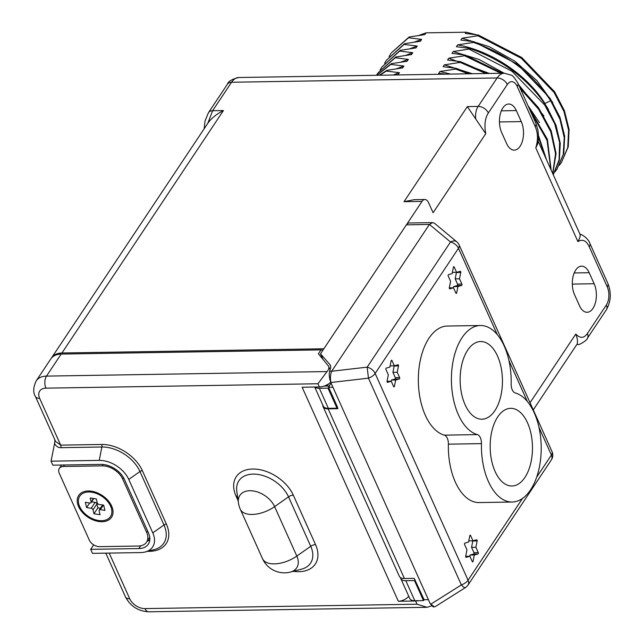 <?xml version="1.0" encoding="UTF-8"?>
<svg xmlns="http://www.w3.org/2000/svg" width="644" height="644" viewBox="0 0 644 644"><rect width="100%" height="100%" fill="white"/><g stroke="black" fill="none" stroke-linecap="round" stroke-linejoin="round"><path stroke-width="0.97" d="M320.503 353.822L406.364 224.877L429.427 224.426L450.518 241.991A8.573 5.643 33.7 0 1 458.48 248.294A8.573 4.46 155.8 0 0 459.108 244.897A8.573 8.573 0 0 0 456.773 241.822A8.573 5.498 -50.2 0 0 450.518 241.991L367.177 367.144L368.449 378.165L330.903 382.504L331.129 383.228C329.35 378.777 328.851 374.768 329.648 371.21L330.533 368.086A12.003 6.239 -24.2 0 0 330.428 365.389A12.003 6.239 -24.2 0 0 329.889 364.56L320.503 353.822L323.03 359.441M330.903 382.504C330.106 378.326 330.356 374.575 331.66 371.25L429.371 224.506M328.351 408.336L337.013 408.199L337.593 407.322L328.601 387.31L329.438 386.046L328.005 388.155L319.352 388.292L328.351 408.336A10.264 5.337 155.8 0 1 323.28 406.114L314.707 387.036M329.189 386.022L331.097 383.156M328.601 387.31L332.932 387.237L428.405 599.653L424.082 599.717L414.197 578.352L404.416 578.505A10.288 5.345 -24.2 0 1 399.328 576.275L323.071 406.614A10.288 5.345 -24.2 0 0 328.158 408.843L337.939 408.69L337.432 407.572M337.013 408.199L328.005 388.155M329.438 386.046A6.851 3.735 -90.9 0 1 329.43 386.022L324.061 386.102M322.829 405.108A10.288 5.345 -24.2 0 0 323.071 406.614M415.074 579.681L414.478 580.566L405.825 580.711L414.825 600.747L423.486 600.611L414.478 580.566M400.512 577.612A10.264 5.337 -24.2 0 0 400.745 578.481A10.264 5.337 -24.2 0 0 405.825 580.711M424.082 599.717L423.486 600.611M414.825 600.747A10.264 5.337 155.8 0 1 409.753 598.526L400.745 578.481M433.187 606.865L430.2 603.653L428.405 599.653M331.129 383.228L332.932 387.237M331.66 371.25L367.177 367.144A8.573 5.643 33.7 0 1 375.138 373.456A8.573 4.46 -24.2 0 1 368.449 378.165L461.37 584.913A8.573 2.326 -122.2 0 0 465.451 587.57L435.425 606.511L434.314 606.849L430.2 603.653M429.427 224.426L432.631 222.607L434.475 223.259L456.773 241.822M406.364 224.877A8.573 4.669 -90.9 0 1 409.23 222.985L432.631 222.607M320.978 349.877L318.377 353.781L328.231 365.768A10.288 5.345 155.8 0 1 328.633 366.412A10.288 5.345 155.8 0 1 327.039 371.564L317.959 383.752L45.925 388.155A8.573 4.669 -90.9 0 1 46.505 376.104A21.429 14.104 -146.3 0 0 36.169 380.918L50.836 358.893A21.429 14.104 33.7 0 1 61.172 354.079L320.978 349.877A2.568 1.691 33.7 0 1 322.757 350.433M540.59 459.357A0.853 0.467 -90.9 0 1 540.485 460.243M457.948 286.524L461.595 285.477L457.28 285.55L453.634 286.588L457.948 286.524L456.676 292.859A0.853 0.467 -90.9 0 1 455.88 293.092L453.497 287.788L449.85 288.826A0.853 0.467 -90.9 0 1 449.327 287.675L450.599 281.331L448.216 276.026A0.853 0.467 -90.9 0 1 448.49 274.65L452.144 273.603L453.408 267.26A0.853 0.467 -90.9 0 1 454.205 267.035L453.473 267.051M452.378 272.404L456.588 272.34L460.235 271.293A0.853 0.467 -90.9 0 1 460.758 272.452L459.486 278.796L461.869 284.093A0.853 0.467 -90.9 0 1 461.595 285.477M456.588 272.34L454.205 267.035M474.322 554.999L477.969 553.961L473.662 554.025L470.007 555.072L474.322 554.999L473.058 561.343A0.853 0.467 -90.9 0 1 472.261 561.568L469.879 556.271L466.224 557.31A0.853 0.467 -90.9 0 1 465.709 556.15L466.972 549.815L464.59 544.51A0.853 0.467 -90.9 0 1 464.871 543.125L468.518 542.087L469.79 535.744A0.853 0.467 -90.9 0 1 470.587 535.518L469.854 535.526M468.76 540.888L472.962 540.815L476.616 539.777A0.853 0.467 -90.9 0 1 477.132 540.936L475.868 547.271L478.251 552.576A0.853 0.467 -90.9 0 1 477.969 553.961M472.962 540.815L470.587 535.518M395.682 380L399.336 378.962L395.022 379.026L391.367 380.065L395.682 380L394.418 386.344A0.853 0.467 -90.9 0 1 393.621 386.569L391.238 381.264L387.591 382.311A0.853 0.467 -90.9 0 1 387.068 381.151L388.332 374.808L385.957 369.511A0.853 0.467 -90.9 0 1 386.231 368.127L389.878 367.088L391.149 360.745A0.853 0.467 -90.9 0 1 391.946 360.511L391.214 360.527M390.119 365.881L394.329 365.816L397.976 364.778A0.853 0.467 -90.9 0 1 398.499 365.929L397.227 372.272L399.61 377.577A0.853 0.467 -90.9 0 1 399.336 378.962M394.329 365.816L391.946 360.511M512.205 502.022L479.128 502.561A54.869 29.882 -90.9 0 1 448.385 444.167L481.454 443.627A54.869 29.882 89.1 0 0 512.205 502.022A54.869 29.882 89.1 0 0 541.169 451.082A54.869 29.882 89.1 0 0 515.216 392.929A8.573 4.669 89.1 0 1 511.159 383.904A54.869 29.882 89.1 0 0 480.408 325.51A54.869 29.882 89.1 0 0 451.444 376.458A54.869 29.882 89.1 0 0 477.397 434.603A8.573 4.669 -90.9 0 1 481.454 443.627M448.385 444.167A8.573 4.669 -90.9 0 0 444.328 435.135A54.869 29.882 -90.9 0 1 418.375 376.99A54.869 29.882 -90.9 0 1 447.339 326.041L480.408 325.51M449.303 287.852L453.497 287.788M457.28 285.55A0.853 0.467 89.1 0 0 457.554 284.165L455.179 278.86L459.486 278.796M453.634 286.588L453.392 287.788M455.179 278.86L456.443 272.525A0.853 0.467 89.1 0 0 456.467 272.34M465.684 556.336L469.879 556.271M473.662 554.025A0.853 0.467 89.1 0 0 473.936 552.641L471.553 547.344L475.868 547.271M470.007 555.072L469.766 556.271M471.553 547.344L472.825 541A0.853 0.467 89.1 0 0 472.849 540.815M387.044 381.337L391.238 381.264M395.022 379.026A0.853 0.467 89.1 0 0 395.295 377.642L392.912 372.345L397.227 372.272M391.367 380.065L391.133 381.272M392.912 372.345L394.184 366.001A0.853 0.467 89.1 0 0 394.209 365.816M524.916 477.421A38.833 21.147 89.1 0 0 531.091 434.104A38.833 21.147 89.1 0 0 510.692 408.336A38.833 21.147 89.1 0 0 497.715 416.909A38.833 21.147 89.1 0 0 491.549 460.227A38.833 21.147 89.1 0 0 511.94 485.995A38.833 21.147 89.1 0 0 524.916 477.421M467.697 350.111A38.833 21.147 -90.9 0 1 480.666 341.537A38.833 21.147 -90.9 0 1 502.312 376.74A38.833 21.147 -90.9 0 1 485.487 418.584A38.833 21.147 -90.9 0 1 481.921 419.204A38.833 21.147 -90.9 0 1 461.523 393.436A38.833 21.147 -90.9 0 1 467.697 350.111M382.48 260.748L323.86 348.766L61.937 352.993A21.469 14.128 33.7 0 0 51.592 357.823L207.795 123.318L212.617 110.72L231.574 82.247L497.112 77.956L478.154 106.421C476.029 109.689 475.224 113.875 475.723 118.987L467.343 106.598L404.005 201.685L414.173 199.68L424.871 199.503A8.573 4.669 89.1 0 0 422.013 201.395L406.509 224.667M535.204 126.546A8.581 4.46 -24.2 0 0 535.832 123.149L537.885 129.822C538.73 136.649 538.593 141.511 537.466 144.409L535.784 147.887C538.191 140.022 537.998 132.905 535.204 126.546L517.196 86.489A12.896 7.02 89.1 0 0 507.303 84.525L488.345 112.99C485.004 118.15 484.143 125.049 485.753 133.702L433.106 212.753L428.59 202.707A8.573 4.669 89.1 0 0 424.871 199.503M587.417 333.439A8.581 5.643 33.7 0 1 587.368 338.293C587.94 339.726 578.272 345.949 577.813 344.371L576.984 344.266C577.942 342.157 577.547 338.752 575.8 334.059C580.131 338.623 584.003 338.414 587.417 333.439L606.374 304.966A12.896 7.02 89.1 0 0 607.244 286.846L589.244 246.789C586.37 240.542 582.587 238.819 577.901 241.605C580.067 237.564 580.735 235.229 579.898 234.601M506.627 143.588A17.549 9.555 89.1 0 0 514.234 150.141A17.549 9.555 89.1 0 0 522.678 140.11A17.549 9.555 89.1 0 0 521.278 121.595L516.327 110.575A17.549 9.555 89.1 0 0 508.72 104.022A17.549 9.555 89.1 0 0 500.275 114.06A17.549 9.555 89.1 0 0 501.676 132.575L506.627 143.588M574.545 294.711L579.495 305.731A17.549 9.555 89.1 0 0 587.103 312.284A17.549 9.555 89.1 0 0 595.547 302.245A17.549 9.555 89.1 0 0 594.146 283.738L589.196 272.718A17.549 9.555 89.1 0 0 581.588 266.165A17.549 9.555 89.1 0 0 573.144 276.204A17.549 9.555 89.1 0 0 574.545 294.711M485.753 133.702L475.723 118.987M61.937 352.993L223.428 110.543C216.287 114.262 211.071 118.52 207.795 123.318M394.925 74.986L398.242 74.551L399.465 72.708L386.384 71.073L386.875 70.333L402.677 67.886L403.901 66.042L390.819 64.408L391.311 63.667L407.113 61.228L408.344 59.385L395.255 57.751L395.746 57.01L411.548 54.563L412.78 52.719L399.691 51.085L400.182 50.345L415.984 47.906L417.215 46.062L404.126 44.428L404.617 43.687L420.419 41.24L421.651 39.397L408.562 37.763L409.061 37.03L424.863 34.583L426.014 32.844L466.095 32.2L465.298 33.399L478.379 35.034L521.793 57.533L554.581 91.73L564.442 110.72L569.087 129.444L568.241 146.768L561.479 162.385L567.75 147.508L568.596 130.185L563.951 111.46L554.09 92.47L521.302 58.274L477.888 35.766L478.379 35.034M477.888 35.766L462.086 38.213L460.854 40.057L473.944 41.691L517.357 64.191L550.145 98.395L560.006 117.377L564.651 136.101L563.806 153.425L557.044 169.042L563.242 154.504L564.233 137.599L559.958 119.309L550.66 100.697L544.929 103.475C527.331 75.123 491.477 50.916 457.651 44.879L456.419 46.722L469.508 48.356L469.017 49.089L453.215 51.536L451.983 53.38L465.073 55.014L502.465 73.247M457.651 44.879L473.453 42.432L473.944 41.691M500.895 73.279L464.582 55.754L465.073 55.014M464.582 55.754L448.779 58.202L447.548 60.045L460.637 61.679L487.605 73.488M472.398 73.738L444.336 64.859L460.138 62.412L460.637 61.679M444.336 64.859L443.112 66.702L456.202 68.336L455.702 69.077L439.9 71.524L438.677 73.368L446.107 74.165M466.095 32.2L475.956 34.647M418.809 35.42L426.014 32.844M408.562 37.763L391.375 52.824L409.061 37.03M390.884 53.565L389.032 56.6M421.651 39.397L414.43 42.069M404.126 44.428L386.448 60.222L404.617 43.687M386.448 60.222L384.589 63.265M417.215 46.062L409.995 48.727M399.691 51.085L382.013 66.887L400.182 50.345M382.013 66.887L380.153 69.922M412.78 52.719L405.559 55.392M395.255 57.751L378.068 72.804L395.746 57.01M377.577 73.545L376.474 75.284M408.344 59.385L401.123 62.049M376.78 75.284L391.311 63.667M390.819 64.408L376.933 75.284M403.901 66.042L396.688 68.715M379.324 75.243L386.875 70.333M386.384 71.073L379.807 75.235M399.465 72.708L393.065 75.018M450.695 74.084L439.9 71.524M545.492 157.474L538.481 137.244M468.341 73.802L455.702 69.077M470.45 73.77L456.202 68.336M538.481 135.53L546.514 159.752M460.138 62.412L485.834 73.521M550.821 169.324L547.078 140.472L530.197 110.615M528.837 107.572L547.424 139.329L551.127 170M539.487 122.626L527.967 105.648M489.44 73.464L448.779 58.202M552.689 173.478L555.555 153.723L550.741 131.706L538.634 109.303L520.223 88.413M519.314 86.393L538.569 107.781L551.192 130.845L556.07 153.505L552.802 173.727M543.922 115.96L518.444 84.461M504.123 73.223L479.265 59.546L453.215 51.536M469.508 48.356C502.731 59.779 528.466 79.204 546.716 106.614L555.989 125.145L560.272 143.37L559.338 160.219L553.252 174.741L559.097 159.784L559.612 142.501L554.734 123.906L544.76 105.109L512.069 71.323L469.017 49.089M473.453 42.432C506.675 53.863 532.411 73.279 550.66 100.697M554.951 171.924L557.044 169.042M552.802 102.638L536.863 80.564L514.975 61.285L489.239 46.69L462.086 38.213M559.386 165.258L561.479 162.385M548.358 109.295L544.792 103.684M330.155 369.406L329.784 368.988M314.972 387.036A10.264 5.337 -24.2 0 0 319.352 388.292M330.718 382.238A10.288 5.345 155.8 0 1 319.4 386.964L302.141 387.237L398.338 601.279L415.589 600.997A10.288 5.345 -24.2 0 0 418.206 600.691M408.747 596.28A8.573 4.46 155.8 0 1 398.338 601.279M415.589 600.997L417.03 604.201L427.044 607.3L431.552 605.907M60.914 447.669A2.568 1.401 -90.9 0 0 60.673 445.133L55.609 441.454L35.404 396.487A8.573 4.46 155.8 0 0 39.646 398.346L60.673 445.133L101.647 444.465A2.568 1.401 -90.9 0 1 101.889 447.008L60.914 447.669C58.161 447.733 56.052 446.324 54.587 443.458L51.053 461.168L52.848 465.177L101.019 464.396A19.714 12.977 -146.3 0 1 124.453 479.498L148.474 532.934A19.714 12.977 -146.3 0 1 148.353 544.132A19.714 12.977 -146.3 0 1 138.846 548.567L90.675 549.348L92.478 553.357L140.65 552.576A24.858 16.366 -146.3 0 0 145.222 551.972A24.858 16.366 -146.3 0 0 152.789 532.87L128.768 479.426A24.858 16.366 -146.3 0 0 99.216 460.388L51.053 461.168M93.662 544.872L90.675 549.348M54.925 439.916L54.587 443.458M103.193 464.493L102.275 465.862L63.458 466.489A8.573 5.643 33.7 0 0 59.32 468.421A8.573 5.643 33.7 0 0 59.272 473.292L89.291 540.091A8.573 5.643 33.7 0 0 99.482 546.651L138.299 546.023A17.147 11.286 33.7 0 0 146.566 542.176L149.762 537.378M102.275 465.862A17.147 11.286 33.7 0 1 122.658 478.991L146.679 532.435A17.147 11.286 33.7 0 1 146.566 542.176M102.034 521.721A19.714 12.977 -146.3 0 0 110.712 504.244A19.714 12.977 -146.3 0 0 91.07 491.155A19.714 12.977 -146.3 0 0 88.22 490.986A19.714 12.977 -146.3 0 0 78.592 506.619A19.714 12.977 -146.3 0 0 102.034 521.721M109.126 501.998A12.003 7.897 -146.3 0 0 109.045 501.773L111.034 507.198A18.434 12.131 33.7 0 1 98.492 520.497A18.434 12.131 -146.3 0 1 79.196 505.427A18.434 12.131 -146.3 0 1 88.212 492.008A18.434 12.131 -146.3 0 1 91.762 492.209A18.434 12.131 33.7 0 1 111.034 507.198M102.605 504.96L99.216 510.048A1.715 1.127 -146.3 0 1 100.335 509.686L104.916 510.386L103.66 505.121L99.079 504.421A1.715 1.127 -146.3 0 1 97.244 502.875L96.302 498.923L90.192 497.989L91.134 501.942L93.436 498.488M93.774 498.536L91.037 502.658A1.715 1.127 -146.3 0 1 89.919 503.02L85.346 502.32L86.594 507.585L91.174 508.285L95.111 502.376L91.585 501.837M99.216 510.048A1.715 1.127 -146.3 0 0 99.12 510.764L100.062 514.717L93.952 513.783L93.018 509.831A1.715 1.127 -146.3 0 0 91.174 508.285M91.037 502.658A1.715 1.127 -146.3 0 0 91.134 501.942M86.594 507.585L89.661 502.98M93.018 509.831L96.954 503.922L97.888 507.866L100.416 508.253M96.954 503.922A1.715 1.127 -146.3 0 0 95.111 502.376M93.952 513.783L97.888 507.866M329.648 371.21L331.7 371.177M329.889 364.56L330.694 366.339M328.158 408.843L404.416 578.505M536.685 477.148L551.409 455.042A8.573 5.643 -146.3 0 1 551.353 459.905L468.011 585.066A8.573 5.643 -146.3 0 0 468.067 580.204A8.573 4.46 -24.2 0 1 461.37 584.913L430.603 604.322M497.289 334.647L458.48 248.294L375.138 373.456L468.067 580.204L522.485 498.472M459.108 244.897L552.037 451.645A8.573 4.46 155.8 0 1 551.409 455.042L538.956 427.35M527.315 401.445L508.937 360.551M455.783 292.875L456.676 292.859M461.869 284.093L457.554 284.165M456.443 272.525L460.758 272.452M472.165 561.359L473.058 561.343M478.251 552.576L473.936 552.641M472.825 541L477.132 540.936M393.524 386.352L394.418 386.344M399.61 377.577L395.295 377.642M394.184 366.001L398.499 365.929M444.328 435.135L477.397 434.603M61.172 354.079L46.505 376.104L327.039 371.564M577.901 241.605L535.784 147.887M530.052 402.733L575.8 334.059M587.368 338.293A8.581 5.643 33.7 0 1 587.36 338.301L606.326 309.836C611.003 301.561 611.526 292.762 607.872 283.449L589.88 243.408A8.573 4.452 -23.8 0 1 589.244 246.789M606.374 304.966A8.573 5.643 33.7 0 1 606.326 309.836M607.244 286.846A8.573 4.46 -24.2 0 0 607.872 283.449M535.832 123.149A8.581 4.46 -24.2 0 0 535.832 123.141L517.832 83.092C514.653 77.827 512.423 75.171 511.151 75.123L504.284 73.223A21.469 11.689 89.1 0 0 497.112 77.956A8.573 5.643 -146.3 0 1 507.303 84.525M517.196 86.489A8.573 4.46 -24.2 0 0 517.832 83.092M488.345 112.99A8.573 5.683 -146.3 0 0 478.154 106.421L467.343 106.598M422.013 201.395L404.005 201.685M223.428 110.543L212.617 110.72A8.573 5.643 33.7 0 0 208.487 112.636L227.445 84.179A8.573 5.643 33.7 0 1 231.574 82.247A21.469 11.689 -90.9 0 1 238.747 77.513L504.284 73.223M204.14 128.784L205.025 120.943L208.479 112.644A8.573 5.643 33.7 0 1 208.487 112.636M521.278 121.595L499.446 121.949M516.327 110.575L501.322 110.816M589.196 272.718L574.19 272.959M594.146 283.738L572.315 284.093M326.685 386.062A6.851 3.735 89.1 0 0 326.854 385.619M427.044 607.3L148.716 611.8A8.573 4.669 -90.9 0 1 144.997 608.596A12.856 8.461 33.7 0 1 129.71 598.751L109.19 553.083M148.716 611.8C138.21 611.212 130.458 606.246 125.467 596.899A8.573 4.46 -24.2 0 0 129.71 598.751M317.959 383.752L319.4 386.964M417.03 604.201L144.997 608.596M147.637 551.345L149.666 551.312A34.269 22.556 -146.3 0 0 166.402 524.144L142.38 470.7A34.269 22.556 -146.3 0 0 101.647 444.465M45.925 388.155A12.856 8.461 -146.3 0 0 39.646 398.346M293.334 571.309A34.156 22.476 -146.3 0 0 315.544 544.615L293.326 495.18A34.156 22.476 -146.3 0 0 252.73 469.025A34.156 22.476 -146.3 0 0 236.05 496.105L238.135 500.742M142.38 470.7A2.568 1.336 -24.2 0 0 139.973 471.537A32.039 21.083 -146.3 0 0 101.889 447.008L99.216 460.388M166.402 524.144A2.568 1.336 -24.2 0 0 163.995 524.981L139.973 471.537L128.768 479.426M149.666 551.312A2.568 1.401 89.1 0 0 149.416 550.878M145.222 551.972L154.246 549.606A32.039 21.083 -146.3 0 0 163.995 524.981L152.789 532.87M140.698 545.782L138.846 548.567M64.456 464.992L63.458 466.489M123.527 477.687L122.658 478.991M147.613 531.026L146.679 532.435M147.307 541.057A19.714 12.977 -146.3 0 0 149.794 540.058M236.05 496.105A5.144 2.673 155.8 0 1 237.515 496.315M293.326 495.18A5.144 2.673 -24.2 0 0 288.52 496.846A29.696 19.545 -146.3 0 0 256.787 474.282A29.696 19.545 -146.3 0 0 236.807 491.251L238.409 502.723A24.005 24.005 0 0 0 240.293 509.243L262.511 558.678A24.005 24.005 0 0 0 290.5 572.049A20.785 13.685 -146.3 0 0 296.828 556.07L310.738 546.281L288.52 496.846L274.61 506.643A20.785 13.685 -146.3 0 0 252.4 490.841A20.785 13.685 -146.3 0 0 238.409 502.723M315.544 544.615A5.144 2.673 -24.2 0 0 310.738 546.281A29.696 19.545 -146.3 0 1 301.706 569.111L290.5 572.049M262.511 558.678A24.005 12.478 155.8 0 0 274.384 563.878A24.005 12.478 -24.2 0 0 296.828 556.07L274.61 506.643A24.005 12.478 -24.2 0 1 252.166 514.443A24.005 12.478 155.8 0 1 240.293 509.243M100.335 509.686L103.394 505.081M434.314 606.849L433.138 606.865M465.451 587.57A8.573 8.573 0 0 0 468.011 585.066M551.353 459.905A8.573 8.573 0 0 0 552.037 451.645M321.324 357.356L321.783 356.663M533.272 409.898L577.048 344.17M580.043 234.529C580.027 233.152 588.463 238.2 589.88 243.408M580.18 234.658L538.143 141.125M227.445 84.179C228.185 81.394 231.953 79.18 238.747 77.513M577.813 344.371L576.903 344.387M125.467 596.899L105.809 553.14M328.633 366.412L330.09 369.656M325.953 386.078A5.997 5.997 0 0 0 328.682 383.848M36.169 380.918C33.206 387.414 32.957 392.607 35.404 396.487M59.32 468.421L61.574 465.032M94.016 491.742L88.212 492.008"/></g></svg>
